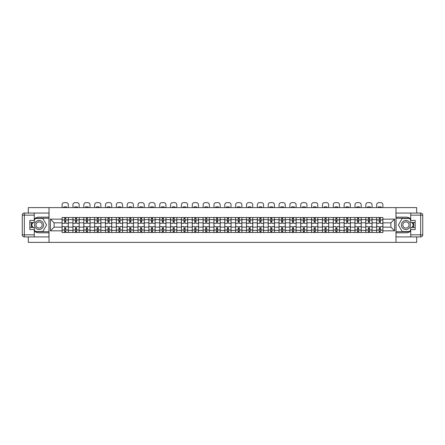 <?xml version="1.0" encoding="UTF-8"?>
<svg xmlns="http://www.w3.org/2000/svg" width="445" height="445" viewBox="0 0 445 445"><rect width="100%" height="100%" fill="white"/><g stroke="black" fill="none" stroke-linecap="round" stroke-linejoin="round"><path stroke-width="0.67" d="M28.302 236.912L28.302 242.369L416.698 242.369L416.698 236.912M416.698 213.06L416.698 207.604L28.302 207.604L28.302 213.06M72.941 232.462L72.941 219.63L68.352 219.63L68.352 232.462M68.352 219.63L68.352 217.51M72.941 219.63L72.941 217.51M79.199 217.51L79.199 232.462M83.788 232.462L83.788 217.51M90.046 217.51L90.046 232.462M94.635 232.462L94.635 217.51M100.893 217.51L100.893 232.462M105.482 232.462L105.482 217.51M111.74 217.51L111.74 232.462M116.329 232.462L116.329 217.51M122.586 217.51L122.586 232.462M127.175 232.462L127.175 217.51M133.433 217.51L133.433 232.462M138.022 232.462L138.022 217.51M144.28 217.51L144.28 232.462M148.869 232.462L148.869 217.51M155.127 217.51L155.127 232.462M159.716 232.462L159.716 217.51M165.974 217.51L165.974 232.462M170.557 232.462L170.557 217.51M176.821 217.51L176.821 232.462M181.41 232.462L181.41 217.51M187.668 217.51L187.668 232.462M192.257 232.462L192.257 217.51M198.514 217.51L198.514 232.462M203.098 232.462L203.098 217.51M209.361 217.51L209.361 232.462M213.95 232.462L213.95 217.51M220.208 217.51L220.208 232.462M224.797 232.462L224.797 217.51M231.055 217.51L231.055 232.462M235.644 232.462L235.644 217.51M241.902 217.51L241.902 232.462M246.491 232.462L246.491 217.51M252.749 217.51L252.749 232.462M257.332 232.462L257.332 217.51M263.596 217.51L263.596 232.462M268.179 232.462L268.179 217.51M274.443 217.51L274.443 232.462M279.026 232.462L279.026 217.51M285.29 217.51L285.29 232.462M289.873 232.462L289.873 217.51M296.136 217.51L296.136 232.462M300.72 232.462L300.72 217.51M306.983 217.51L306.983 232.462M311.567 232.462L311.567 217.51M317.83 217.51L317.83 232.462M322.414 232.462L322.414 217.51M328.677 217.51L328.677 232.462M333.261 232.462L333.261 217.51M339.524 217.51L339.524 232.462M344.107 232.462L344.107 217.51M350.371 217.51L350.371 232.462M354.954 232.462L354.954 217.51M361.218 217.51L361.218 232.462M365.801 232.462L365.801 217.51M372.065 217.51L372.065 232.462M376.648 232.462L376.648 217.51M376.648 227.139L372.065 227.139M365.801 227.139L361.218 227.139M354.954 227.139L350.371 227.139M344.107 227.139L339.524 227.139M333.266 227.139L328.677 227.139M322.414 227.139L317.83 227.139M311.572 227.139L306.983 227.139M300.725 227.139L296.136 227.139M289.879 227.139L285.29 227.139M279.032 227.139L274.443 227.139M268.185 227.139L263.596 227.139M257.338 227.139L252.749 227.139M246.491 227.139L241.902 227.139M235.644 227.139L231.055 227.139M224.797 227.139L220.208 227.139M213.95 227.139L209.361 227.139M203.104 227.139L198.514 227.139M192.257 227.139L187.668 227.139M181.41 227.139L176.821 227.139M170.563 227.139L165.974 227.139M159.716 227.139L155.127 227.139M148.869 227.139L144.28 227.139M138.022 227.139L133.433 227.139M127.175 227.139L122.586 227.139M116.329 227.139L111.74 227.139M105.482 227.139L100.893 227.139M94.635 227.139L90.046 227.139M83.788 227.139L79.199 227.139M72.941 227.139L68.352 227.139M376.648 222.828L372.065 222.828M365.801 222.828L361.218 222.828M354.954 222.828L350.371 222.828M344.107 222.828L339.524 222.828M333.261 222.828L328.677 222.828M322.414 222.828L317.83 222.828M311.567 222.828L306.983 222.828M300.72 222.828L296.136 222.828M289.873 222.828L285.29 222.828M279.026 222.828L274.443 222.828M268.179 222.828L263.596 222.828M257.332 222.828L252.749 222.828M246.491 222.828L241.902 222.828M235.644 222.828L231.055 222.828M224.797 222.828L220.208 222.828M213.95 222.828L209.361 222.828M203.098 222.828L198.514 222.828M192.257 222.828L187.668 222.828M181.41 222.828L176.821 222.828M170.563 222.828L165.974 222.828M159.716 222.828L155.127 222.828M148.869 222.828L144.28 222.828M138.022 222.828L133.433 222.828M127.175 222.828L122.586 222.828M116.329 222.828L111.74 222.828M105.482 222.828L100.893 222.828M94.635 222.828L90.046 222.828M83.788 222.828L79.199 222.828M72.941 222.828L68.352 222.828M54.095 227.139L62.094 227.139L62.094 222.828L54.095 222.828L54.095 227.139L50.407 230.827L50.407 219.146L62.094 219.146L62.094 222.828M382.911 222.828L382.911 227.139L390.905 227.139L390.905 222.828L382.911 222.828L382.911 217.51L62.094 217.51L62.094 219.146M382.911 219.146L394.593 219.146L394.593 230.827L382.911 230.827L382.911 227.139M62.094 227.139L62.094 232.462L382.911 232.462L382.911 230.827M62.094 230.827L50.407 230.827M395.983 242.369L395.983 207.604M49.022 242.369L49.022 207.604M65.777 231.417L64.664 231.417M64.664 218.556L65.777 218.556M76.623 231.417L75.511 231.417M75.511 218.556L76.623 218.556M87.47 231.417L86.358 231.417M86.358 218.556L87.47 218.556M98.317 231.417L97.205 231.417M97.205 218.556L98.317 218.556M109.164 231.417L108.052 231.417M108.052 218.556L109.164 218.556M120.011 231.417L118.898 231.417M118.898 218.556L120.011 218.556M130.858 231.417L129.745 231.417M129.745 218.556L130.858 218.556M141.705 231.417L140.592 231.417M140.592 218.556L141.705 218.556M152.552 231.417L151.439 231.417M151.439 218.556L152.552 218.556M163.398 231.417L162.286 231.417M162.286 218.556L163.398 218.556M174.245 231.417L173.133 231.417M173.133 218.556L174.245 218.556M185.092 231.417L183.98 231.417M183.98 218.556L185.092 218.556M195.939 231.417L194.827 231.417M194.827 218.556L195.939 218.556M206.786 231.417L205.673 231.417M205.673 218.556L206.786 218.556M217.633 231.417L216.52 231.417M216.52 218.556L217.633 218.556M228.48 231.417L227.367 231.417M227.367 218.556L228.48 218.556M239.327 231.417L238.214 231.417M238.214 218.556L239.327 218.556M250.173 231.417L249.061 231.417M249.061 218.556L250.173 218.556M261.02 231.417L259.908 231.417M259.908 218.556L261.02 218.556M271.867 231.417L270.755 231.417M270.755 218.556L271.867 218.556M282.714 231.417L281.602 231.417M281.602 218.556L282.714 218.556M293.561 231.417L292.448 231.417M292.448 218.556L293.561 218.556M304.408 231.417L303.295 231.417M303.295 218.556L304.408 218.556M315.255 231.417L314.142 231.417M314.142 218.556L315.255 218.556M326.102 231.417L324.989 231.417M324.989 218.556L326.102 218.556M336.948 231.417L335.836 231.417M335.836 218.556L336.948 218.556M347.795 231.417L346.683 231.417M346.683 218.556L347.795 218.556M358.642 231.417L357.53 231.417M357.53 218.556L358.642 218.556M369.489 231.417L368.377 231.417M368.377 218.556L369.489 218.556M380.336 231.417L379.223 231.417M379.223 218.556L380.336 218.556M50.407 219.146L54.095 222.828M390.905 227.139L394.587 230.827M390.905 222.828L394.593 219.146M68.313 232.462L68.313 223.351L65.777 223.351L65.777 217.51M64.664 217.51L64.664 223.351L62.128 223.351L62.128 217.51M68.313 223.351L68.313 217.51M62.128 232.462L62.128 226.622L64.664 226.622L64.664 232.462M65.777 232.462L65.777 226.622L68.313 226.622M64.664 221.821L65.777 221.821M62.128 226.622L62.128 223.351M65.777 228.152L64.664 228.152M65.777 231.556L64.664 231.556M64.664 229.053L65.777 229.053M65.777 220.92L64.664 220.92M64.664 218.417L65.777 218.417M68.313 207.604L68.313 204.717A2.086 2.086 0 0 0 66.227 202.631L64.213 202.631A2.086 2.086 0 0 0 62.128 204.717L62.128 207.604M63.618 207.604L63.618 207.109A4.311 4.311 0 0 1 66.817 207.109L66.817 207.604M34.282 231.166A7.821 7.821 0 0 0 39.077 232.807L48.95 232.807L48.95 236.912L24.336 236.912A2.086 2.086 0 0 1 22.25 234.827L22.25 215.146A2.086 2.086 0 0 1 24.336 213.06L34.282 213.06L34.282 222.517L29.826 222.517M34.282 213.06L48.95 213.06L48.95 217.166L39.077 217.166A7.821 7.821 0 0 0 34.282 218.807M31.656 222.517A7.821 7.821 0 0 0 31.656 227.456M48.95 232.807L48.95 217.166M29.826 227.456L34.282 227.456L34.282 236.912M34.282 220.431L29.826 220.431L29.826 229.542L34.282 229.542M48.95 218.278L35.205 218.278L34.282 219.874M34.282 230.093L35.205 231.695L48.95 231.695M32.752 222.517L31.328 224.986L32.752 227.456M410.724 218.807A7.821 7.821 0 0 0 405.923 217.166L396.05 217.166L396.05 213.06L420.664 213.06A2.086 2.086 0 0 1 422.75 215.146L422.75 234.827A2.086 2.086 0 0 1 420.664 236.912L410.724 236.912L410.724 227.456L415.174 227.456M410.724 236.912L396.05 236.912L396.05 232.807L405.923 232.807A7.821 7.821 0 0 0 410.724 231.166M413.344 227.456A7.821 7.821 0 0 0 413.344 222.517M396.05 217.166L396.05 232.807M415.174 222.517L410.724 222.517L410.724 213.06M410.718 229.542L415.174 229.542L415.174 220.431L410.724 220.431M396.05 231.695L409.795 231.695L410.724 230.093M410.724 219.874L409.795 218.278L396.05 218.278M412.248 227.456L413.672 224.986L412.248 222.517M34.554 224.986A4.522 4.522 0 0 0 39.077 229.503A4.522 4.522 0 0 0 43.599 224.986A4.522 4.522 0 0 0 39.077 220.464A4.522 4.522 0 0 0 34.554 224.986M35.984 224.986A3.093 3.093 0 0 0 39.077 228.079A3.093 3.093 0 0 0 42.169 224.986A3.093 3.093 0 0 0 39.077 221.894A3.093 3.093 0 0 0 35.984 224.986M34.282 220.292L35.322 218.484L42.831 218.484L46.586 224.986L42.831 231.489L35.322 231.489L34.282 229.676M32.997 227.456L31.567 224.986L32.997 222.517M401.401 224.986A4.522 4.522 0 0 0 405.923 229.503A4.522 4.522 0 0 0 410.446 224.986A4.522 4.522 0 0 0 405.923 220.464A4.522 4.522 0 0 0 401.401 224.986M402.831 224.986A3.093 3.093 0 0 0 405.923 228.079A3.093 3.093 0 0 0 409.016 224.986A3.093 3.093 0 0 0 405.923 221.894A3.093 3.093 0 0 0 402.831 224.986M410.724 229.676L409.678 231.489L402.169 231.489L398.414 224.986L402.169 218.484L409.678 218.484L410.724 220.292M412.003 222.517L413.433 224.986L412.003 227.456M79.16 232.462L79.16 223.351L76.623 223.351L76.623 217.51M75.511 217.51L75.511 223.351L72.974 223.351L72.974 217.51M79.16 223.351L79.16 217.51M72.974 232.462L72.974 226.622L75.511 226.622L75.511 232.462M76.623 232.462L76.623 226.622L79.16 226.622M75.511 221.821L76.623 221.821M72.974 226.622L72.974 223.351M76.623 228.152L75.511 228.152M76.623 231.556L75.511 231.556M75.511 229.053L76.623 229.053M76.623 220.92L75.511 220.92M75.511 218.417L76.623 218.417M79.16 207.604L79.16 204.717A2.086 2.086 0 0 0 77.074 202.631L75.06 202.631A2.086 2.086 0 0 0 72.974 204.717L72.974 207.604M74.465 207.604L74.465 207.109A4.311 4.311 0 0 1 77.664 207.109L77.664 207.604M90.007 232.462L90.007 223.351L87.47 223.351L87.47 217.51M86.358 217.51L86.358 223.351L83.821 223.351L83.821 217.51M90.007 223.351L90.007 217.51M83.821 232.462L83.821 226.622L86.358 226.622L86.358 232.462M87.47 232.462L87.47 226.622L90.007 226.622M86.358 221.821L87.47 221.821M83.821 226.622L83.821 223.351M87.47 228.152L86.358 228.152M87.47 231.556L86.358 231.556M86.358 229.053L87.47 229.053M87.47 220.92L86.358 220.92M86.358 218.417L87.47 218.417M90.007 207.604L90.007 204.717A2.086 2.086 0 0 0 87.921 202.631L85.907 202.631A2.086 2.086 0 0 0 83.821 204.717L83.821 207.604M85.312 207.604L85.312 207.109A4.311 4.311 0 0 1 88.511 207.109L88.511 207.604M100.854 232.462L100.854 223.351L98.317 223.351L98.317 217.51M97.205 217.51L97.205 223.351L94.668 223.351L94.668 217.51M100.854 223.351L100.854 217.51M94.668 232.462L94.668 226.622L97.205 226.622L97.205 232.462M98.317 232.462L98.317 226.622L100.854 226.622M97.205 221.821L98.317 221.821M94.668 226.622L94.668 223.351M98.317 228.152L97.205 228.152M98.317 231.556L97.205 231.556M97.205 229.053L98.317 229.053M98.317 220.92L97.205 220.92M97.205 218.417L98.317 218.417M100.854 207.604L100.854 204.717A2.086 2.086 0 0 0 98.768 202.631L96.754 202.631A2.086 2.086 0 0 0 94.668 204.717L94.668 207.604M96.159 207.604L96.159 207.109A4.311 4.311 0 0 1 99.357 207.109L99.357 207.604M111.701 232.462L111.701 223.351L109.164 223.351L109.164 217.51M108.052 217.51L108.052 223.351L105.515 223.351L105.515 217.51M111.701 223.351L111.701 217.51M105.515 232.462L105.515 226.622L108.052 226.622L108.052 232.462M109.164 232.462L109.164 226.622L111.701 226.622M108.052 221.821L109.164 221.821M105.515 226.622L105.515 223.351M109.164 228.152L108.052 228.152M109.164 231.556L108.052 231.556M108.052 229.053L109.164 229.053M109.164 220.92L108.052 220.92M108.052 218.417L109.164 218.417M111.701 207.604L111.701 204.717A2.086 2.086 0 0 0 109.615 202.631L107.601 202.631A2.086 2.086 0 0 0 105.515 204.717L105.515 207.604M107.006 207.604L107.006 207.109A4.311 4.311 0 0 1 110.204 207.109L110.204 207.604M122.547 232.462L122.547 223.351L120.011 223.351L120.011 217.51M118.898 217.51L118.898 223.351L116.362 223.351L116.362 217.51M122.547 223.351L122.547 217.51M116.362 232.462L116.362 226.622L118.898 226.622L118.898 232.462M120.011 232.462L120.011 226.622L122.547 226.622M118.898 221.821L120.011 221.821M116.362 226.622L116.362 223.351M120.011 228.152L118.898 228.152M120.011 231.556L118.898 231.556M118.898 229.053L120.011 229.053M120.011 220.92L118.898 220.92M118.898 218.417L120.011 218.417M122.547 207.604L122.547 204.717A2.086 2.086 0 0 0 120.462 202.631L118.448 202.631A2.086 2.086 0 0 0 116.362 204.717L116.362 207.604M117.853 207.604L117.853 207.109A4.311 4.311 0 0 1 121.051 207.109L121.051 207.604M133.394 232.462L133.394 223.351L130.858 223.351L130.858 217.51M129.745 217.51L129.745 223.351L127.209 223.351L127.209 217.51M133.394 223.351L133.394 217.51M127.209 232.462L127.209 226.622L129.745 226.622L129.745 232.462M130.858 232.462L130.858 226.622L133.394 226.622M129.745 221.821L130.858 221.821M127.209 226.622L127.209 223.351M130.858 228.152L129.745 228.152M130.858 231.556L129.745 231.556M129.745 229.053L130.858 229.053M130.858 220.92L129.745 220.92M129.745 218.417L130.858 218.417M133.394 207.604L133.394 204.717A2.086 2.086 0 0 0 131.308 202.631L129.295 202.631A2.086 2.086 0 0 0 127.209 204.717L127.209 207.604M128.7 207.604L128.7 207.109A4.311 4.311 0 0 1 131.898 207.109L131.898 207.604M144.241 232.462L144.241 223.351L141.705 223.351L141.705 217.51M140.592 217.51L140.592 223.351L138.056 223.351L138.056 217.51M144.241 223.351L144.241 217.51M138.056 232.462L138.056 226.622L140.592 226.622L140.592 232.462M141.705 232.462L141.705 226.622L144.241 226.622M140.592 221.821L141.705 221.821M138.056 226.622L138.056 223.351M141.705 228.152L140.592 228.152M141.705 231.556L140.592 231.556M140.592 229.053L141.705 229.053M141.705 220.92L140.592 220.92M140.592 218.417L141.705 218.417M144.241 207.604L144.241 204.717A2.086 2.086 0 0 0 142.155 202.631L140.142 202.631A2.086 2.086 0 0 0 138.056 204.717L138.056 207.604M139.546 207.604L139.546 207.109A4.311 4.311 0 0 1 142.745 207.109L142.745 207.604M155.088 232.462L155.088 223.351L152.552 223.351L152.552 217.51M151.439 217.51L151.439 223.351L148.903 223.351L148.903 217.51M155.088 223.351L155.088 217.51M148.903 232.462L148.903 226.622L151.439 226.622L151.439 232.462M152.552 232.462L152.552 226.622L155.088 226.622M151.439 221.821L152.552 221.821M148.903 226.622L148.903 223.351M152.552 228.152L151.439 228.152M152.552 231.556L151.439 231.556M151.439 229.053L152.552 229.053M152.552 220.92L151.439 220.92M151.439 218.417L152.552 218.417M155.088 207.604L155.088 204.717A2.086 2.086 0 0 0 153.002 202.631L150.989 202.631A2.086 2.086 0 0 0 148.903 204.717L148.903 207.604M150.393 207.604L150.393 207.109A4.311 4.311 0 0 1 153.592 207.109L153.592 207.604M165.935 232.462L165.935 223.351L163.398 223.351L163.398 217.51M162.286 217.51L162.286 223.351L159.749 223.351L159.749 217.51M165.935 223.351L165.935 217.51M159.749 232.462L159.749 226.622L162.286 226.622L162.286 232.462M163.398 232.462L163.398 226.622L165.935 226.622M162.286 221.821L163.398 221.821M159.749 226.622L159.749 223.351M163.398 228.152L162.286 228.152M163.398 231.556L162.286 231.556M162.286 229.053L163.398 229.053M163.398 220.92L162.286 220.92M162.286 218.417L163.398 218.417M165.935 207.604L165.935 204.717A2.086 2.086 0 0 0 163.849 202.631L161.835 202.631A2.086 2.086 0 0 0 159.749 204.717L159.749 207.604M161.24 207.604L161.24 207.109A4.311 4.311 0 0 1 164.439 207.109L164.439 207.604M176.782 232.462L176.782 223.351L174.245 223.351L174.245 217.51M173.133 217.51L173.133 223.351L170.596 223.351L170.596 217.51M176.782 223.351L176.782 217.51M170.596 232.462L170.596 226.622L173.133 226.622L173.133 232.462M174.245 232.462L174.245 226.622L176.782 226.622M173.133 221.821L174.245 221.821M170.596 226.622L170.596 223.351M174.245 228.152L173.133 228.152M174.245 231.556L173.133 231.556M173.133 229.053L174.245 229.053M174.245 220.92L173.133 220.92M173.133 218.417L174.245 218.417M176.782 207.604L176.782 204.717A2.086 2.086 0 0 0 174.696 202.631L172.682 202.631A2.086 2.086 0 0 0 170.596 204.717L170.596 207.604M172.087 207.604L172.087 207.109A4.311 4.311 0 0 1 175.286 207.109L175.286 207.604M187.629 232.462L187.629 223.351L185.092 223.351L185.092 217.51M183.98 217.51L183.98 223.351L181.443 223.351L181.443 217.51M187.629 223.351L187.629 217.51M181.443 232.462L181.443 226.622L183.98 226.622L183.98 232.462M185.092 232.462L185.092 226.622L187.629 226.622M183.98 221.821L185.092 221.821M181.443 226.622L181.443 223.351M185.092 228.152L183.98 228.152M185.092 231.556L183.98 231.556M183.98 229.053L185.092 229.053M185.092 220.92L183.98 220.92M183.98 218.417L185.092 218.417M187.629 207.604L187.629 204.717A2.086 2.086 0 0 0 185.543 202.631L183.529 202.631A2.086 2.086 0 0 0 181.443 204.717L181.443 207.604M182.934 207.604L182.934 207.109A4.311 4.311 0 0 1 186.132 207.109L186.132 207.604M198.476 232.462L198.476 223.351L195.939 223.351L195.939 217.51M194.827 217.51L194.827 223.351L192.29 223.351L192.29 217.51M198.476 223.351L198.476 217.51M192.29 232.462L192.29 226.622L194.827 226.622L194.827 232.462M195.939 232.462L195.939 226.622L198.476 226.622M194.827 221.821L195.939 221.821M192.29 226.622L192.29 223.351M195.939 228.152L194.827 228.152M195.939 231.556L194.827 231.556M194.827 229.053L195.939 229.053M195.939 220.92L194.827 220.92M194.827 218.417L195.939 218.417M198.476 207.604L198.476 204.717A2.086 2.086 0 0 0 196.39 202.631L194.376 202.631A2.086 2.086 0 0 0 192.29 204.717L192.29 207.604M193.781 207.604L193.781 207.109A4.311 4.311 0 0 1 196.979 207.109L196.979 207.604M209.322 232.462L209.322 223.351L206.786 223.351L206.786 217.51M205.673 217.51L205.673 223.351L203.137 223.351L203.137 217.51M209.322 223.351L209.322 217.51M203.137 232.462L203.137 226.622L205.673 226.622L205.673 232.462M206.786 232.462L206.786 226.622L209.322 226.622M205.673 221.821L206.786 221.821M203.137 226.622L203.137 223.351M206.786 228.152L205.673 228.152M206.786 231.556L205.673 231.556M205.673 229.053L206.786 229.053M206.786 220.92L205.673 220.92M205.673 218.417L206.786 218.417M209.322 207.604L209.322 204.717A2.086 2.086 0 0 0 207.237 202.631L205.223 202.631A2.086 2.086 0 0 0 203.137 204.717L203.137 207.604M204.628 207.604L204.628 207.109A4.311 4.311 0 0 1 207.826 207.109L207.826 207.604M220.169 232.462L220.169 223.351L217.633 223.351L217.633 217.51M216.52 217.51L216.52 223.351L213.984 223.351L213.984 217.51M220.169 223.351L220.169 217.51M213.984 232.462L213.984 226.622L216.52 226.622L216.52 232.462M217.633 232.462L217.633 226.622L220.169 226.622M216.52 221.821L217.633 221.821M213.984 226.622L213.984 223.351M217.633 228.152L216.52 228.152M217.633 231.556L216.52 231.556M216.52 229.053L217.633 229.053M217.633 220.92L216.52 220.92M216.52 218.417L217.633 218.417M220.169 207.604L220.169 204.717A2.086 2.086 0 0 0 218.083 202.631L216.07 202.631A2.086 2.086 0 0 0 213.984 204.717L213.984 207.604M215.475 207.604L215.475 207.109A4.311 4.311 0 0 1 218.673 207.109L218.673 207.604M231.016 232.462L231.016 223.351L228.48 223.351L228.48 217.51M227.367 217.51L227.367 223.351L224.831 223.351L224.831 217.51M231.016 223.351L231.016 217.51M224.831 232.462L224.831 226.622L227.367 226.622L227.367 232.462M228.48 232.462L228.48 226.622L231.016 226.622M227.367 221.821L228.48 221.821M224.831 226.622L224.831 223.351M228.48 228.152L227.367 228.152M228.48 231.556L227.367 231.556M227.367 229.053L228.48 229.053M228.48 220.92L227.367 220.92M227.367 218.417L228.48 218.417M231.016 207.604L231.016 204.717A2.086 2.086 0 0 0 228.93 202.631L226.917 202.631A2.086 2.086 0 0 0 224.831 204.717L224.831 207.604M226.321 207.604L226.321 207.109A4.311 4.311 0 0 1 229.52 207.109L229.52 207.604M241.863 232.462L241.863 223.351L239.327 223.351L239.327 217.51M238.214 217.51L238.214 223.351L235.678 223.351L235.678 217.51M241.863 223.351L241.863 217.51M235.678 232.462L235.678 226.622L238.214 226.622L238.214 232.462M239.327 232.462L239.327 226.622L241.863 226.622M238.214 221.821L239.327 221.821M235.678 226.622L235.678 223.351M239.327 228.152L238.214 228.152M239.327 231.556L238.214 231.556M238.214 229.053L239.327 229.053M239.327 220.92L238.214 220.92M238.214 218.417L239.327 218.417M241.863 207.604L241.863 204.717A2.086 2.086 0 0 0 239.777 202.631L237.764 202.631A2.086 2.086 0 0 0 235.678 204.717L235.678 207.604M237.168 207.604L237.168 207.109A4.311 4.311 0 0 1 240.367 207.109L240.367 207.604M252.71 232.462L252.71 223.351L250.173 223.351L250.173 217.51M249.061 217.51L249.061 223.351L246.524 223.351L246.524 217.51M252.71 223.351L252.71 217.51M246.524 232.462L246.524 226.622L249.061 226.622L249.061 232.462M250.173 232.462L250.173 226.622L252.71 226.622M249.061 221.821L250.173 221.821M246.524 226.622L246.524 223.351M250.173 228.152L249.061 228.152M250.173 231.556L249.061 231.556M249.061 229.053L250.173 229.053M250.173 220.92L249.061 220.92M249.061 218.417L250.173 218.417M252.71 207.604L252.71 204.717A2.086 2.086 0 0 0 250.624 202.631L248.61 202.631A2.086 2.086 0 0 0 246.524 204.717L246.524 207.604M248.015 207.604L248.015 207.109A4.311 4.311 0 0 1 251.214 207.109L251.214 207.604M263.557 232.462L263.557 223.351L261.02 223.351L261.02 217.51M259.908 217.51L259.908 223.351L257.371 223.351L257.371 217.51M263.557 223.351L263.557 217.51M257.371 232.462L257.371 226.622L259.908 226.622L259.908 232.462M261.02 232.462L261.02 226.622L263.557 226.622M259.908 221.821L261.02 221.821M257.371 226.622L257.371 223.351M261.02 228.152L259.908 228.152M261.02 231.556L259.908 231.556M259.908 229.053L261.02 229.053M261.02 220.92L259.908 220.92M259.908 218.417L261.02 218.417M263.557 207.604L263.557 204.717A2.086 2.086 0 0 0 261.471 202.631L259.457 202.631A2.086 2.086 0 0 0 257.371 204.717L257.371 207.604M258.862 207.604L258.862 207.109A4.311 4.311 0 0 1 262.06 207.109L262.06 207.604M274.404 232.462L274.404 223.351L271.867 223.351L271.867 217.51M270.755 217.51L270.755 223.351L268.218 223.351L268.218 217.51M274.404 223.351L274.404 217.51M268.218 232.462L268.218 226.622L270.755 226.622L270.755 232.462M271.867 232.462L271.867 226.622L274.404 226.622M270.755 221.821L271.867 221.821M268.218 226.622L268.218 223.351M271.867 228.152L270.755 228.152M271.867 231.556L270.755 231.556M270.755 229.053L271.867 229.053M271.867 220.92L270.755 220.92M270.755 218.417L271.867 218.417M274.404 207.604L274.404 204.717A2.086 2.086 0 0 0 272.318 202.631L270.304 202.631A2.086 2.086 0 0 0 268.218 204.717L268.218 207.604M269.709 207.604L269.709 207.109A4.311 4.311 0 0 1 272.907 207.109L272.907 207.604M285.251 232.462L285.251 223.351L282.714 223.351L282.714 217.51M281.602 217.51L281.602 223.351L279.065 223.351L279.065 217.51M285.251 223.351L285.251 217.51M279.065 232.462L279.065 226.622L281.602 226.622L281.602 232.462M282.714 232.462L282.714 226.622L285.251 226.622M281.602 221.821L282.714 221.821M279.065 226.622L279.065 223.351M282.714 228.152L281.602 228.152M282.714 231.556L281.602 231.556M281.602 229.053L282.714 229.053M282.714 220.92L281.602 220.92M281.602 218.417L282.714 218.417M285.251 207.604L285.251 204.717A2.086 2.086 0 0 0 283.165 202.631L281.151 202.631A2.086 2.086 0 0 0 279.065 204.717L279.065 207.604M280.556 207.604L280.556 207.109A4.311 4.311 0 0 1 283.754 207.109L283.754 207.604M296.097 232.462L296.097 223.351L293.561 223.351L293.561 217.51M292.448 217.51L292.448 223.351L289.912 223.351L289.912 217.51M296.097 223.351L296.097 217.51M289.912 232.462L289.912 226.622L292.448 226.622L292.448 232.462M293.561 232.462L293.561 226.622L296.097 226.622M292.448 221.821L293.561 221.821M289.912 226.622L289.912 223.351M293.561 228.152L292.448 228.152M293.561 231.556L292.448 231.556M292.448 229.053L293.561 229.053M293.561 220.92L292.448 220.92M292.448 218.417L293.561 218.417M296.097 207.604L296.097 204.717A2.086 2.086 0 0 0 294.011 202.631L291.998 202.631A2.086 2.086 0 0 0 289.912 204.717L289.912 207.604M291.403 207.604L291.403 207.109A4.311 4.311 0 0 1 294.601 207.109L294.601 207.604M306.944 232.462L306.944 223.351L304.408 223.351L304.408 217.51M303.295 217.51L303.295 223.351L300.759 223.351L300.759 217.51M306.944 223.351L306.944 217.51M300.759 232.462L300.759 226.622L303.295 226.622L303.295 232.462M304.408 232.462L304.408 226.622L306.944 226.622M303.295 221.821L304.408 221.821M300.759 226.622L300.759 223.351M304.408 228.152L303.295 228.152M304.408 231.556L303.295 231.556M303.295 229.053L304.408 229.053M304.408 220.92L303.295 220.92M303.295 218.417L304.408 218.417M306.944 207.604L306.944 204.717A2.086 2.086 0 0 0 304.858 202.631L302.845 202.631A2.086 2.086 0 0 0 300.759 204.717L300.759 207.604M302.25 207.604L302.25 207.109A4.311 4.311 0 0 1 305.448 207.109L305.448 207.604M317.791 232.462L317.791 223.351L315.255 223.351L315.255 217.51M314.142 217.51L314.142 223.351L311.606 223.351L311.606 217.51M317.791 223.351L317.791 217.51M311.606 232.462L311.606 226.622L314.142 226.622L314.142 232.462M315.255 232.462L315.255 226.622L317.791 226.622M314.142 221.821L315.255 221.821M311.606 226.622L311.606 223.351M315.255 228.152L314.142 228.152M315.255 231.556L314.142 231.556M314.142 229.053L315.255 229.053M315.255 220.92L314.142 220.92M314.142 218.417L315.255 218.417M317.791 207.604L317.791 204.717A2.086 2.086 0 0 0 315.705 202.631L313.692 202.631A2.086 2.086 0 0 0 311.606 204.717L311.606 207.604M313.096 207.604L313.096 207.109A4.311 4.311 0 0 1 316.295 207.109L316.295 207.604M328.638 232.462L328.638 223.351L326.102 223.351L326.102 217.51M324.989 217.51L324.989 223.351L322.453 223.351L322.453 217.51M328.638 223.351L328.638 217.51M322.453 232.462L322.453 226.622L324.989 226.622L324.989 232.462M326.102 232.462L326.102 226.622L328.638 226.622M324.989 221.821L326.102 221.821M322.453 226.622L322.453 223.351M326.102 228.152L324.989 228.152M326.102 231.556L324.989 231.556M324.989 229.053L326.102 229.053M326.102 220.92L324.989 220.92M324.989 218.417L326.102 218.417M328.638 207.604L328.638 204.717A2.086 2.086 0 0 0 326.552 202.631L324.539 202.631A2.086 2.086 0 0 0 322.453 204.717L322.453 207.604M323.943 207.604L323.943 207.109A4.311 4.311 0 0 1 327.142 207.109L327.142 207.604M339.485 232.462L339.485 223.351L336.948 223.351L336.948 217.51M335.836 217.51L335.836 223.351L333.299 223.351L333.299 217.51M339.485 223.351L339.485 217.51M333.299 232.462L333.299 226.622L335.836 226.622L335.836 232.462M336.948 232.462L336.948 226.622L339.485 226.622M335.836 221.821L336.948 221.821M333.299 226.622L333.299 223.351M336.948 228.152L335.836 228.152M336.948 231.556L335.836 231.556M335.836 229.053L336.948 229.053M336.948 220.92L335.836 220.92M335.836 218.417L336.948 218.417M339.485 207.604L339.485 204.717A2.086 2.086 0 0 0 337.399 202.631L335.385 202.631A2.086 2.086 0 0 0 333.299 204.717L333.299 207.604M334.79 207.604L334.79 207.109A4.311 4.311 0 0 1 337.989 207.109L337.989 207.604M350.332 232.462L350.332 223.351L347.795 223.351L347.795 217.51M346.683 217.51L346.683 223.351L344.146 223.351L344.146 217.51M350.332 223.351L350.332 217.51M344.146 232.462L344.146 226.622L346.683 226.622L346.683 232.462M347.795 232.462L347.795 226.622L350.332 226.622M346.683 221.821L347.795 221.821M344.146 226.622L344.146 223.351M347.795 228.152L346.683 228.152M347.795 231.556L346.683 231.556M346.683 229.053L347.795 229.053M347.795 220.92L346.683 220.92M346.683 218.417L347.795 218.417M350.332 207.604L350.332 204.717A2.086 2.086 0 0 0 348.246 202.631L346.232 202.631A2.086 2.086 0 0 0 344.146 204.717L344.146 207.604M345.637 207.604L345.637 207.109A4.311 4.311 0 0 1 348.836 207.109L348.836 207.604M361.179 232.462L361.179 223.351L358.642 223.351L358.642 217.51M357.53 217.51L357.53 223.351L354.993 223.351L354.993 217.51M361.179 223.351L361.179 217.51M354.993 232.462L354.993 226.622L357.53 226.622L357.53 232.462M358.642 232.462L358.642 226.622L361.179 226.622M357.53 221.821L358.642 221.821M354.993 226.622L354.993 223.351M358.642 228.152L357.53 228.152M358.642 231.556L357.53 231.556M357.53 229.053L358.642 229.053M358.642 220.92L357.53 220.92M357.53 218.417L358.642 218.417M361.179 207.604L361.179 204.717A2.086 2.086 0 0 0 359.093 202.631L357.079 202.631A2.086 2.086 0 0 0 354.993 204.717L354.993 207.604M356.484 207.604L356.484 207.109A4.311 4.311 0 0 1 359.682 207.109L359.682 207.604M372.026 232.462L372.026 223.351L369.489 223.351L369.489 217.51M368.377 217.51L368.377 223.351L365.84 223.351L365.84 217.51M372.026 223.351L372.026 217.51M365.84 232.462L365.84 226.622L368.377 226.622L368.377 232.462M369.489 232.462L369.489 226.622L372.026 226.622M368.377 221.821L369.489 221.821M365.84 226.622L365.84 223.351M369.489 228.152L368.377 228.152M369.489 231.556L368.377 231.556M368.377 229.053L369.489 229.053M369.489 220.92L368.377 220.92M368.377 218.417L369.489 218.417M372.026 207.604L372.026 204.717A2.086 2.086 0 0 0 369.94 202.631L367.926 202.631A2.086 2.086 0 0 0 365.84 204.717L365.84 207.604M367.331 207.604L367.331 207.109A4.311 4.311 0 0 1 370.529 207.109L370.529 207.604M382.872 232.462L382.872 223.351L380.336 223.351L380.336 217.51M379.223 217.51L379.223 223.351L376.687 223.351L376.687 217.51M382.872 223.351L382.872 217.51M376.687 232.462L376.687 226.622L379.223 226.622L379.223 232.462M380.336 232.462L380.336 226.622L382.872 226.622M379.223 221.821L380.336 221.821M376.687 226.622L376.687 223.351M380.336 228.152L379.223 228.152M380.336 231.556L379.223 231.556M379.223 229.053L380.336 229.053M380.336 220.92L379.223 220.92M379.223 218.417L380.336 218.417M382.872 207.604L382.872 204.717A2.086 2.086 0 0 0 380.786 202.631L378.773 202.631A2.086 2.086 0 0 0 376.687 204.717L376.687 207.604M378.178 207.604L378.178 207.109A4.311 4.311 0 0 1 381.376 207.109L381.376 207.604M365.801 219.63L361.218 219.63M354.954 219.63L350.371 219.63M344.107 219.63L339.524 219.63M333.266 219.63L328.677 219.63M322.414 219.63L317.83 219.63M311.572 219.63L306.983 219.63M300.72 219.63L296.136 219.63M289.873 219.63L285.29 219.63M279.026 219.63L274.443 219.63M268.185 219.63L263.596 219.63M257.338 219.63L252.749 219.63M246.491 219.63L241.902 219.63M235.644 219.63L231.055 219.63M224.797 219.63L220.208 219.63M213.95 219.63L209.361 219.63M203.104 219.63L198.514 219.63M192.257 219.63L187.668 219.63M181.41 219.63L176.821 219.63M170.563 219.63L165.974 219.63M159.716 219.63L155.127 219.63M148.869 219.63L144.28 219.63M138.022 219.63L133.433 219.63M127.175 219.63L122.586 219.63M116.329 219.63L111.74 219.63M105.482 219.63L100.893 219.63M94.635 219.63L90.046 219.63M83.788 219.63L79.199 219.63M376.648 219.63L372.065 219.63M365.801 230.338L361.218 230.338M354.954 230.338L350.371 230.338M344.107 230.338L339.524 230.338M333.266 230.338L328.677 230.338M322.414 230.338L317.83 230.338M311.572 230.338L306.983 230.338M300.725 230.338L296.136 230.338M289.879 230.338L285.29 230.338M279.032 230.338L274.443 230.338M268.185 230.338L263.596 230.338M257.338 230.338L252.749 230.338M246.491 230.338L241.902 230.338M235.644 230.338L231.055 230.338M224.797 230.338L220.208 230.338M213.95 230.338L209.361 230.338M203.104 230.338L198.514 230.338M192.257 230.338L187.668 230.338M181.41 230.338L176.821 230.338M170.563 230.338L165.974 230.338M159.716 230.338L155.127 230.338M148.869 230.338L144.28 230.338M138.022 230.338L133.433 230.338M127.175 230.338L122.586 230.338M116.329 230.338L111.74 230.338M105.482 230.338L100.893 230.338M94.635 230.338L90.046 230.338M83.788 230.338L79.199 230.338M72.941 230.338L68.352 230.338M376.648 230.338L372.065 230.338M68.313 219.908L65.777 219.908M64.664 219.908L62.128 219.908M64.664 220.002L62.128 220.002M64.664 229.97L62.128 229.97M64.664 230.059L62.128 230.059M68.313 230.059L65.777 230.059M68.313 220.002L65.777 220.002M68.313 229.97L65.777 229.97M34.282 215.146L24.336 215.146L24.336 234.827L34.282 234.827M22.25 215.146L24.336 215.146L24.336 213.06M24.336 236.912L24.336 234.827L22.25 234.827M410.724 234.827L420.664 234.827L420.664 215.146L410.724 215.146M422.75 234.827L420.664 234.827L420.664 236.912M420.664 213.06L420.664 215.146L422.75 215.146M79.16 219.908L76.623 219.908M75.511 219.908L72.974 219.908M75.511 220.002L72.974 220.002M75.511 229.97L72.974 229.97M75.511 230.059L72.974 230.059M79.16 230.059L76.623 230.059M79.16 220.002L76.623 220.002M79.16 229.97L76.623 229.97M90.007 219.908L87.47 219.908M86.358 219.908L83.821 219.908M86.358 220.002L83.821 220.002M86.358 229.97L83.821 229.97M86.358 230.059L83.821 230.059M90.007 230.059L87.47 230.059M90.007 220.002L87.47 220.002M90.007 229.97L87.47 229.97M100.854 219.908L98.317 219.908M97.205 219.908L94.668 219.908M97.205 220.002L94.668 220.002M97.205 229.97L94.668 229.97M97.205 230.059L94.668 230.059M100.854 230.059L98.317 230.059M100.854 220.002L98.317 220.002M100.854 229.97L98.317 229.97M111.701 219.908L109.164 219.908M108.052 219.908L105.515 219.908M108.052 220.002L105.515 220.002M108.052 229.97L105.515 229.97M108.052 230.059L105.515 230.059M111.701 230.059L109.164 230.059M111.701 220.002L109.164 220.002M111.701 229.97L109.164 229.97M122.547 219.908L120.011 219.908M118.898 219.908L116.362 219.908M118.898 220.002L116.362 220.002M118.898 229.97L116.362 229.97M118.898 230.059L116.362 230.059M122.547 230.059L120.011 230.059M122.547 220.002L120.011 220.002M122.547 229.97L120.011 229.97M133.394 219.908L130.858 219.908M129.745 219.908L127.209 219.908M129.745 220.002L127.209 220.002M129.745 229.97L127.209 229.97M129.745 230.059L127.209 230.059M133.394 230.059L130.858 230.059M133.394 220.002L130.858 220.002M133.394 229.97L130.858 229.97M144.241 219.908L141.705 219.908M140.592 219.908L138.056 219.908M140.592 220.002L138.056 220.002M140.592 229.97L138.056 229.97M140.592 230.059L138.056 230.059M144.241 230.059L141.705 230.059M144.241 220.002L141.705 220.002M144.241 229.97L141.705 229.97M155.088 219.908L152.552 219.908M151.439 219.908L148.903 219.908M151.439 220.002L148.903 220.002M151.439 229.97L148.903 229.97M151.439 230.059L148.903 230.059M155.088 230.059L152.552 230.059M155.088 220.002L152.552 220.002M155.088 229.97L152.552 229.97M165.935 219.908L163.398 219.908M162.286 219.908L159.749 219.908M162.286 220.002L159.749 220.002M162.286 229.97L159.749 229.97M162.286 230.059L159.749 230.059M165.935 230.059L163.398 230.059M165.935 220.002L163.398 220.002M165.935 229.97L163.398 229.97M176.782 219.908L174.245 219.908M173.133 219.908L170.596 219.908M173.133 220.002L170.596 220.002M173.133 229.97L170.596 229.97M173.133 230.059L170.596 230.059M176.782 230.059L174.245 230.059M176.782 220.002L174.245 220.002M176.782 229.97L174.245 229.97M187.629 219.908L185.092 219.908M183.98 219.908L181.443 219.908M183.98 220.002L181.443 220.002M183.98 229.97L181.443 229.97M183.98 230.059L181.443 230.059M187.629 230.059L185.092 230.059M187.629 220.002L185.092 220.002M187.629 229.97L185.092 229.97M198.476 219.908L195.939 219.908M194.827 219.908L192.29 219.908M194.827 220.002L192.29 220.002M194.827 229.97L192.29 229.97M194.827 230.059L192.29 230.059M198.476 230.059L195.939 230.059M198.476 220.002L195.939 220.002M198.476 229.97L195.939 229.97M209.322 219.908L206.786 219.908M205.673 219.908L203.137 219.908M205.673 220.002L203.137 220.002M205.673 229.97L203.137 229.97M205.673 230.059L203.137 230.059M209.322 230.059L206.786 230.059M209.322 220.002L206.786 220.002M209.322 229.97L206.786 229.97M220.169 219.908L217.633 219.908M216.52 219.908L213.984 219.908M216.52 220.002L213.984 220.002M216.52 229.97L213.984 229.97M216.52 230.059L213.984 230.059M220.169 230.059L217.633 230.059M220.169 220.002L217.633 220.002M220.169 229.97L217.633 229.97M231.016 219.908L228.48 219.908M227.367 219.908L224.831 219.908M227.367 220.002L224.831 220.002M227.367 229.97L224.831 229.97M227.367 230.059L224.831 230.059M231.016 230.059L228.48 230.059M231.016 220.002L228.48 220.002M231.016 229.97L228.48 229.97M241.863 219.908L239.327 219.908M238.214 219.908L235.678 219.908M238.214 220.002L235.678 220.002M238.214 229.97L235.678 229.97M238.214 230.059L235.678 230.059M241.863 230.059L239.327 230.059M241.863 220.002L239.327 220.002M241.863 229.97L239.327 229.97M252.71 219.908L250.173 219.908M249.061 219.908L246.524 219.908M249.061 220.002L246.524 220.002M249.061 229.97L246.524 229.97M249.061 230.059L246.524 230.059M252.71 230.059L250.173 230.059M252.71 220.002L250.173 220.002M252.71 229.97L250.173 229.97M263.557 219.908L261.02 219.908M259.908 219.908L257.371 219.908M259.908 220.002L257.371 220.002M259.908 229.97L257.371 229.97M259.908 230.059L257.371 230.059M263.557 230.059L261.02 230.059M263.557 220.002L261.02 220.002M263.557 229.97L261.02 229.97M274.404 219.908L271.867 219.908M270.755 219.908L268.218 219.908M270.755 220.002L268.218 220.002M270.755 229.97L268.218 229.97M270.755 230.059L268.218 230.059M274.404 230.059L271.867 230.059M274.404 220.002L271.867 220.002M274.404 229.97L271.867 229.97M285.251 219.908L282.714 219.908M281.602 219.908L279.065 219.908M281.602 220.002L279.065 220.002M281.602 229.97L279.065 229.97M281.602 230.059L279.065 230.059M285.251 230.059L282.714 230.059M285.251 220.002L282.714 220.002M285.251 229.97L282.714 229.97M296.097 219.908L293.561 219.908M292.448 219.908L289.912 219.908M292.448 220.002L289.912 220.002M292.448 229.97L289.912 229.97M292.448 230.059L289.912 230.059M296.097 230.059L293.561 230.059M296.097 220.002L293.561 220.002M296.097 229.97L293.561 229.97M306.944 219.908L304.408 219.908M303.295 219.908L300.759 219.908M303.295 220.002L300.759 220.002M303.295 229.97L300.759 229.97M303.295 230.059L300.759 230.059M306.944 230.059L304.408 230.059M306.944 220.002L304.408 220.002M306.944 229.97L304.408 229.97M317.791 219.908L315.255 219.908M314.142 219.908L311.606 219.908M314.142 220.002L311.606 220.002M314.142 229.97L311.606 229.97M314.142 230.059L311.606 230.059M317.791 230.059L315.255 230.059M317.791 220.002L315.255 220.002M317.791 229.97L315.255 229.97M328.638 219.908L326.102 219.908M324.989 219.908L322.453 219.908M324.989 220.002L322.453 220.002M324.989 229.97L322.453 229.97M324.989 230.059L322.453 230.059M328.638 230.059L326.102 230.059M328.638 220.002L326.102 220.002M328.638 229.97L326.102 229.97M339.485 219.908L336.948 219.908M335.836 219.908L333.299 219.908M335.836 220.002L333.299 220.002M335.836 229.97L333.299 229.97M335.836 230.059L333.299 230.059M339.485 230.059L336.948 230.059M339.485 220.002L336.948 220.002M339.485 229.97L336.948 229.97M350.332 219.908L347.795 219.908M346.683 219.908L344.146 219.908M346.683 220.002L344.146 220.002M346.683 229.97L344.146 229.97M346.683 230.059L344.146 230.059M350.332 230.059L347.795 230.059M350.332 220.002L347.795 220.002M350.332 229.97L347.795 229.97M361.179 219.908L358.642 219.908M357.53 219.908L354.993 219.908M357.53 220.002L354.993 220.002M357.53 229.97L354.993 229.97M357.53 230.059L354.993 230.059M361.179 230.059L358.642 230.059M361.179 220.002L358.642 220.002M361.179 229.97L358.642 229.97M372.026 219.908L369.489 219.908M368.377 219.908L365.84 219.908M368.377 220.002L365.84 220.002M368.377 229.97L365.84 229.97M368.377 230.059L365.84 230.059M372.026 230.059L369.489 230.059M372.026 220.002L369.489 220.002M372.026 229.97L369.489 229.97M382.872 219.908L380.336 219.908M379.223 219.908L376.687 219.908M379.223 220.002L376.687 220.002M379.223 229.97L376.687 229.97M379.223 230.059L376.687 230.059M382.872 230.059L380.336 230.059M382.872 220.002L380.336 220.002M382.872 229.97L380.336 229.97"/></g></svg>
